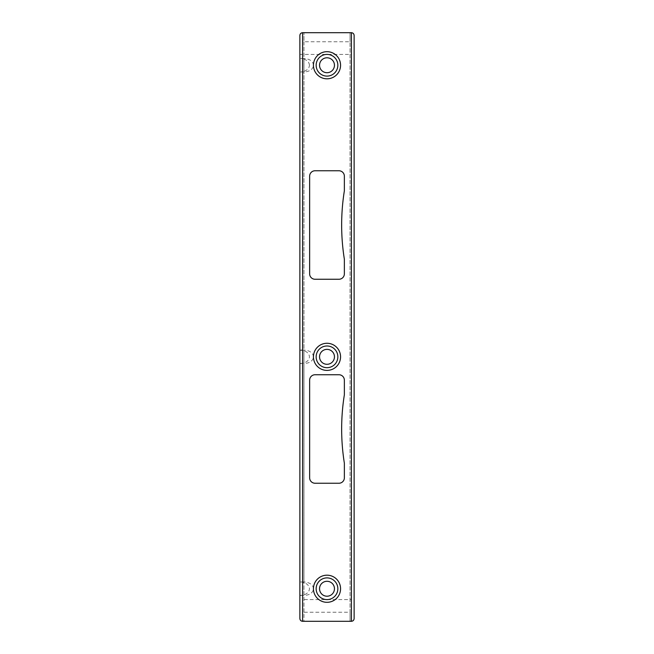 <?xml version="1.0" encoding="UTF-8"?>
<svg xmlns="http://www.w3.org/2000/svg" width="654" height="654" viewBox="0 0 654 654"><rect width="100%" height="100%" fill="white"/><g stroke="black" fill="none" stroke-linecap="round" stroke-linejoin="round"><path stroke-width="0.49" stroke-dasharray="3.27 2.45" d="M313.536 65.253C312.923 61.157 309.726 58.901 303.947 58.468L303.947 72.03C309.726 71.597 312.923 69.34 313.536 65.253M309.465 65.253C309.178 62.024 306.889 59.849 302.589 58.746L302.589 54.396L351.411 54.396L351.411 599.604L302.589 599.604L302.589 595.254C306.889 594.151 309.178 591.976 309.465 588.747C309.178 585.518 306.889 583.352 302.589 582.248L302.589 363.338C306.889 362.234 309.178 360.068 309.465 356.839C309.178 353.61 306.889 351.435 302.589 350.331L302.589 71.752C306.889 70.648 309.178 68.482 309.465 65.253M354.125 618.586A2.714 2.714 0 0 1 351.411 621.3L351.411 599.604L354.125 599.604L354.125 618.586A2.714 2.714 0 0 1 351.411 621.3L303.947 621.3L303.947 612.25L350.053 612.25L350.053 621.3L350.053 32.7L302.589 32.7A2.714 2.714 0 0 0 299.875 35.414L299.875 58.746L302.589 58.746M299.875 58.746L299.875 350.331L302.589 350.331M313.536 356.839C312.923 352.751 309.726 350.487 303.947 350.053L303.947 363.616C309.726 363.191 312.923 360.926 313.536 356.839M299.875 350.331L299.875 582.248L302.589 582.248M313.536 588.747C312.923 584.66 309.726 582.403 303.947 581.97L303.947 595.532C309.726 595.099 312.923 592.843 313.536 588.747M299.875 582.248L299.875 618.586A2.714 2.714 0 0 0 302.589 621.3L303.947 621.3L303.947 32.7L303.947 41.75L350.053 41.75L350.053 612.25M327 76.101A10.848 10.848 0 0 1 316.152 65.253A10.848 10.848 0 0 1 327 54.396A10.848 10.848 0 0 1 337.848 65.253A10.848 10.848 0 0 1 327 76.101M327 57.789A7.456 7.456 0 0 0 319.544 65.253A7.456 7.456 0 0 0 327 72.708A7.456 7.456 0 0 0 334.456 65.253A7.456 7.456 0 0 0 327 57.789M327 367.687A10.848 10.848 0 0 1 316.152 356.839A10.848 10.848 0 0 1 327 345.991A10.848 10.848 0 0 1 337.848 356.839A10.848 10.848 0 0 1 327 367.687M327 349.375A7.456 7.456 0 0 0 319.544 356.839A7.456 7.456 0 0 0 327 364.294A7.456 7.456 0 0 0 334.456 356.839A7.456 7.456 0 0 0 327 349.375M327 599.604A10.848 10.848 0 0 1 316.152 588.747A10.848 10.848 0 0 1 327 577.899A10.848 10.848 0 0 1 337.848 588.747A10.848 10.848 0 0 1 327 599.604M327 581.292A7.456 7.456 0 0 0 319.544 588.747A7.456 7.456 0 0 0 327 596.211A7.456 7.456 0 0 0 334.456 588.747A7.456 7.456 0 0 0 327 581.292M309.636 380.162A5.428 5.428 0 0 1 315.065 374.742L338.936 374.742A5.428 5.428 0 0 1 344.364 380.162L344.364 394.787A216.997 216.997 0 0 0 344.364 463.187L344.364 477.812A5.428 5.428 0 0 1 338.936 483.241A5.428 5.428 0 0 0 344.364 477.812L344.364 463.187A216.997 216.997 0 0 1 344.364 394.787L344.364 380.162A5.428 5.428 0 0 0 338.936 374.742L315.065 374.742A5.428 5.428 0 0 0 309.636 380.162L309.636 477.812A5.428 5.428 0 0 0 315.065 483.241L338.936 483.241L315.065 483.241A5.428 5.428 0 0 1 309.636 477.812L309.636 380.162L309.636 477.812M344.364 190.813A216.997 216.997 0 0 0 344.364 259.213L344.364 273.838L344.364 259.213A216.997 216.997 0 0 1 344.364 190.813L344.364 176.188L344.364 190.813M344.364 176.188A5.428 5.428 0 0 0 338.936 170.759A5.428 5.428 0 0 1 344.364 176.188M315.065 170.759L338.936 170.759L315.065 170.759A5.428 5.428 0 0 0 309.636 176.188A5.428 5.428 0 0 1 315.065 170.759L338.936 170.759M309.636 176.188L309.636 273.838A5.428 5.428 0 0 0 315.065 279.258L338.936 279.258A5.428 5.428 0 0 0 344.364 273.838A5.428 5.428 0 0 1 338.936 279.258L315.065 279.258A5.428 5.428 0 0 1 309.636 273.838L309.636 176.188L309.636 273.838M315.065 374.742L338.936 374.742M344.364 463.187L344.364 477.812M315.065 483.241L338.936 483.241M300.668 350.053L303.947 350.053L303.947 72.03L299.875 71.752M300.668 581.97L303.947 581.97L303.947 363.616L299.875 363.338M303.947 612.25L303.947 595.532L299.875 595.254M300.668 58.468L303.947 58.468L303.947 41.75M344.364 259.213L344.364 273.838M315.065 279.258L338.936 279.258M354.125 599.604L354.125 35.414A2.714 2.714 0 0 0 351.411 32.7L350.053 32.7L350.053 41.75M302.589 595.254L300.668 595.532M302.589 363.338L300.668 363.616M302.589 71.752L300.668 72.03M354.125 35.414A2.714 2.714 0 0 0 351.411 32.7L351.411 54.396L354.125 54.396M299.875 54.396L302.589 54.396L302.589 32.7M299.875 618.586A2.714 2.714 0 0 0 302.589 621.3L302.589 599.604L299.875 599.604"/><path stroke-width="0.98" d="M327 78.815A13.562 13.562 0 0 1 313.438 65.253A13.562 13.562 0 0 1 327 51.691A13.562 13.562 0 0 1 340.562 65.253A13.562 13.562 0 0 1 327 78.815M327 54.396A10.848 10.848 0 0 0 316.152 65.253A10.848 10.848 0 0 0 327 76.101A10.848 10.848 0 0 0 337.848 65.253A10.848 10.848 0 0 0 327 54.396M327 370.401A13.562 13.562 0 0 1 313.438 356.839A13.562 13.562 0 0 1 327 343.276A13.562 13.562 0 0 1 340.562 356.839A13.562 13.562 0 0 1 327 370.401M327 345.991A10.848 10.848 0 0 0 316.152 356.839A10.848 10.848 0 0 0 327 367.687A10.848 10.848 0 0 0 337.848 356.839A10.848 10.848 0 0 0 327 345.991M327 602.309A13.562 13.562 0 0 1 313.438 588.747A13.562 13.562 0 0 1 327 575.185A13.562 13.562 0 0 1 340.562 588.747A13.562 13.562 0 0 1 327 602.309M327 577.899A10.848 10.848 0 0 0 316.152 588.747A10.848 10.848 0 0 0 327 599.604A10.848 10.848 0 0 0 337.848 588.747A10.848 10.848 0 0 0 327 577.899M327 57.789A7.456 7.456 0 0 0 319.544 65.253A7.456 7.456 0 0 0 327 72.708A7.456 7.456 0 0 0 334.456 65.253A7.456 7.456 0 0 0 327 57.789M327 349.375A7.456 7.456 0 0 0 319.544 356.839A7.456 7.456 0 0 0 327 364.294A7.456 7.456 0 0 0 334.456 356.839A7.456 7.456 0 0 0 327 349.375M327 581.292A7.456 7.456 0 0 0 319.544 588.747A7.456 7.456 0 0 0 327 596.211A7.456 7.456 0 0 0 334.456 588.747A7.456 7.456 0 0 0 327 581.292M351.411 621.3L351.411 32.7C353.046 32.872 353.953 33.779 354.125 35.414L354.125 618.586C353.953 620.221 353.046 621.128 351.411 621.3L302.589 621.3C300.954 621.128 300.047 620.221 299.875 618.586L299.875 35.414C300.047 33.779 300.954 32.872 302.589 32.7L302.589 621.3M351.411 32.7L302.589 32.7M309.636 380.162A5.428 5.428 0 0 1 315.065 374.742A5.428 5.428 0 0 0 309.636 380.162L309.636 477.812A5.428 5.428 0 0 0 315.065 483.241L338.936 483.241A5.428 5.428 0 0 0 344.364 477.812L344.364 463.187A216.997 216.997 0 0 1 344.364 394.787A216.997 216.997 0 0 0 344.364 463.187M315.065 374.742L338.936 374.742A5.428 5.428 0 0 1 344.364 380.162L344.364 394.787L344.364 380.162A5.428 5.428 0 0 0 338.936 374.742M309.636 273.838A5.428 5.428 0 0 0 315.065 279.258A5.428 5.428 0 0 1 309.636 273.838L309.636 176.188A5.428 5.428 0 0 1 315.065 170.759L338.936 170.759A5.428 5.428 0 0 1 344.364 176.188L344.364 190.813A216.997 216.997 0 0 0 344.364 259.213L344.364 273.838A5.428 5.428 0 0 1 338.936 279.258A5.428 5.428 0 0 0 344.364 273.838M315.065 279.258L338.936 279.258M338.936 483.241A5.428 5.428 0 0 0 344.364 477.812M309.636 477.812A5.428 5.428 0 0 0 315.065 483.241M338.936 170.759A5.428 5.428 0 0 1 344.364 176.188L344.364 190.813A216.997 216.997 0 0 0 344.364 259.213M309.636 176.188A5.428 5.428 0 0 1 315.065 170.759"/></g></svg>

